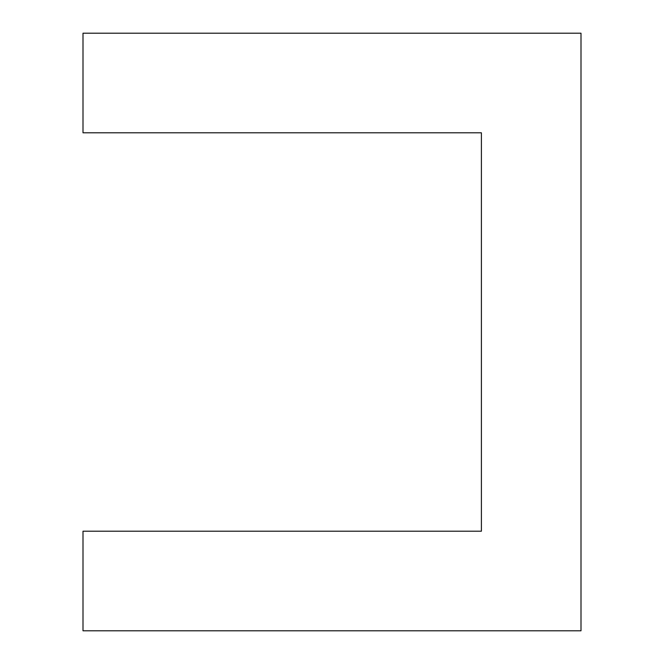 <?xml version="1.0" encoding="UTF-8"?>
<svg xmlns="http://www.w3.org/2000/svg" width="664" height="664" viewBox="0 0 664 664"><rect width="100%" height="100%" fill="white"/><g stroke="black" fill="none" stroke-linecap="round" stroke-linejoin="round"><path stroke-width="1" d="M581 33.2L581 630.8L83 630.8L83 531.2L481.4 531.2L481.4 132.8L83 132.8L83 33.2L581 33.2"/></g></svg>
